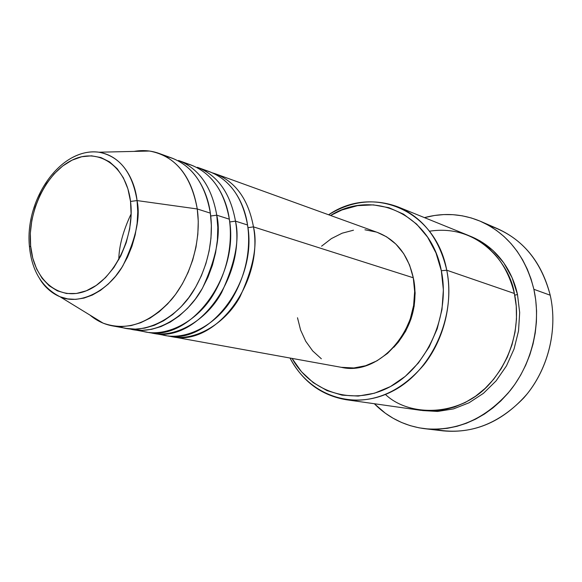 <?xml version="1.0" encoding="UTF-8"?>
<svg xmlns="http://www.w3.org/2000/svg" width="582" height="582" viewBox="0 0 582 582"><rect width="100%" height="100%" fill="white"/><g stroke="black" fill="none" stroke-linecap="round" stroke-linejoin="round"><path stroke-width="0.87" d="M119.456 326.611C143.674 336.047 178.165 318.252 194.839 288.527C211.666 259.128 212.896 230.559 210.349 213.136L197.262 208.967L137.061 200.579L130.535 201.437C135.271 237.303 113.774 280.189 86.369 290.782C59.022 301.913 33.647 280.022 30.635 245.99L30.337 233.186L31.857 220.105L35.124 207.199L40.034 194.919L46.422 183.701L54.068 173.938L62.711 165.986L72.066 160.166L81.793 156.725L91.534 155.823L100.933 157.555L109.605 161.905L117.208 168.744L123.399 177.852L127.916 188.895L130.535 201.437L131.125 214.984L129.655 228.959L126.17 242.774L120.816 255.84L113.825 267.618L105.509 277.614L96.226 285.427L86.369 290.782L76.344 293.488L66.552 293.495L57.371 290.855L49.143 285.718L42.144 278.32L36.622 268.986L32.745 258.073L30.635 245.99L29.456 246.804L30.635 245.99C27.245 212.103 45.978 172.774 72.066 160.166C98.067 147.057 126.199 165.397 130.535 201.437L137.061 200.579C135.271 183.235 124.824 156.522 98.955 152.215C90.326 150.985 81.458 152.775 72.343 157.577C81.218 152.819 90.086 151.036 98.955 152.215C119.659 156.231 132.361 172.352 137.061 200.579L197.262 208.967C191.012 175.08 175.087 155.772 149.487 151.044L134.1 151.4C142.677 149.88 150.964 150.542 158.944 153.379C179.554 161.549 192.322 180.078 197.262 208.967L210.349 213.136C205.373 184.603 192.627 166.27 172.097 158.137L158.944 153.379M247.925 227.693L253.468 226.871C257.826 244.644 253.33 267.967 239.98 296.835C225.008 324.494 192.94 342.958 168.584 335.938L171.683 336.607C214.503 347.367 264.068 283.303 253.468 226.871L413.278 277.774C408.142 254.931 396.269 239.849 377.674 232.531L215.536 173.858C235.761 181.86 248.405 199.531 253.468 226.871L247.925 227.693M159.162 333.886C183.185 342.827 216.831 325.636 232.902 297.198C249.125 269.073 250.144 241.741 247.546 224.987C242.498 197.48 229.832 179.722 209.564 171.697L197.393 167.296C217.755 175.357 230.443 193.304 235.477 221.138C239.82 239.253 235.208 263.057 221.633 292.542C206.406 320.784 173.974 339.633 149.479 332.468L152.702 333.166C195.792 344.057 246.011 278.618 235.477 221.138L247.546 224.987L235.477 221.138L229.694 221.968L235.477 221.138M139.695 330.321C163.826 339.502 197.887 322.013 214.256 292.942C230.77 264.199 231.891 236.263 229.323 219.181C224.303 191.172 211.593 173.13 191.194 165.048L178.543 160.472C199.029 168.591 211.768 186.822 216.759 215.18C221.087 233.644 216.351 257.942 202.536 288.068C187.055 316.935 154.252 336.17 129.633 328.866L142.117 330.35L151.509 329.347L160.967 326.575L170.286 322.064L179.263 315.895L187.695 308.162L195.399 299.032L202.18 288.687L207.898 277.352L212.401 265.283L215.595 252.741L217.399 240.024L217.792 227.409L216.759 215.18L229.323 219.181L216.759 215.18L210.72 216.002L216.759 215.18M385.466 394.48C409.255 417.258 460.224 416.938 489.331 384.2C517.9 352.132 519.202 314.178 514.364 293.481L446.75 270.215L441.338 270.754C450.483 314.877 427.377 366.798 390.486 386.535C353.681 406.636 311.305 392.77 292.055 358.403L301.476 371.716L313.269 382.65L326.975 390.587L342.129 395.156L358.17 396.073L374.488 393.206L390.413 386.579L405.268 376.379L418.4 362.972L429.203 346.894L437.184 328.823L441.978 309.537L443.375 289.894L441.338 270.754L435.991 252.93L427.617 237.18L416.625 224.099L403.53 214.169L388.9 207.709L373.353 204.871L357.493 205.664L341.918 209.971L330.561 215.486C373.026 188.699 430.971 213.878 441.338 270.754L446.75 270.215C435.634 209.593 372.793 184.334 328.612 214.78C351.237 200.812 374.386 198.193 398.052 206.923C423.216 217.763 439.446 238.86 446.75 270.215L514.364 293.481C507.257 264.919 491.79 245.509 467.964 235.252L398.052 206.923M488.938 225.54C520.199 235.95 540.627 259.172 550.223 295.22C541.973 263.1 524.455 240.948 497.668 228.755L480.587 221.349M517.493 294.557C513.499 275.381 500.171 247.932 469.572 235.928L479.99 240.861L492.896 250.384L503.757 262.831L512.095 277.752L517.493 294.557L514.714 295.139L517.493 294.557L519.675 312.549L518.518 330.969L514.044 349.011L506.456 365.889L496.097 380.875L483.431 393.337L469.041 402.788L453.545 408.884L437.613 411.445L422.525 410.557M212.517 172.876L215.536 173.858M412.973 276.275L413.7 280.16L412.98 276.29M533.876 289.305L550.223 295.22L533.876 289.305C541.478 323.49 532.319 362.855 510.254 390.515C485.788 418.829 457.27 431.553 424.7 428.694C405.065 426.097 388.267 417.774 374.313 403.719L385.328 413.213L393.112 418.247L401.384 422.401L410.084 425.617L419.12 427.843L428.425 429.05L437.89 429.203L447.442 428.294L456.972 426.308L466.386 423.26L475.574 419.156L484.45 414.035L492.903 407.931L500.847 400.911L508.181 393.039L514.823 384.396L520.686 375.07L525.713 365.161L529.846 354.78L533.025 344.049L535.214 333.079L536.4 321.992L536.575 310.926L535.724 299.985L533.876 289.305L531.053 278.996L527.292 269.168L522.651 259.921L517.187 251.351L510.967 243.538L504.063 236.554L496.555 230.465L488.531 225.314L480.085 221.138L471.296 217.966L462.261 215.813L453.065 214.685L443.804 214.583L434.565 215.478L424.453 217.624C443.579 212.481 462.283 213.725 480.565 221.342C507.766 233.731 525.539 256.386 533.876 289.305M132.98 329.594L146.213 331.995C189.39 342.922 239.828 277.017 229.323 219.181C226.784 199.553 214.445 169.973 184.72 163.215M112.464 325.884C104.142 324.327 96.648 320.733 89.992 315.109L103.116 323.148C126.563 331.471 149.312 323.665 171.377 299.715C191.209 276.21 201.612 239.769 197.262 208.967L198.266 221.436L197.829 234.299L195.967 247.277L192.7 260.074L188.117 272.405L182.319 283.98L175.444 294.55L167.652 303.884L159.126 311.792L150.061 318.114L140.655 322.734L131.125 325.585L121.66 326.633L112.464 325.884L126.236 328.379L135.388 329.128L144.809 328.11L154.288 325.316L163.629 320.769L172.643 314.542L181.104 306.758L188.837 297.555L195.654 287.137L201.394 275.723L205.926 263.566L209.142 250.944L210.968 238.14L211.368 225.445L210.349 213.136C207.854 193.093 195.421 162.88 165.353 156.26M137.061 200.579L137.767 211.768L137.126 223.321L135.162 234.939L131.918 246.332L127.48 257.208L121.958 267.284L115.505 276.305L108.288 284.06L100.504 290.353L92.342 295.059L84.012 298.079L75.718 299.359L67.657 298.901L60.011 296.747C51.754 293.321 44.981 287.319 39.692 278.749C44.247 286.65 51.012 292.651 60.011 296.747C79.421 305.674 108.514 291.218 122.998 265.581C135.933 238.722 140.618 217.057 137.061 200.579M424.809 428.708L443.215 430.876C475.276 433.699 503.292 421.339 527.256 393.788C548.862 366.878 557.76 328.554 550.223 295.22C558.182 330.321 547.764 370.85 523.807 397.87C497.13 425.42 467.208 435.889 434.048 429.269M346.108 399.71C321.257 395.367 302.56 381.479 290.018 358.032C308.94 395.163 353.143 411.532 392.268 391.322C431.48 371.52 456.484 316.746 446.75 270.215C453.174 302.131 444.27 339.051 423.871 364.849C401.245 391.271 375.332 402.889 346.108 399.71L420.786 410.339L431.888 411.023L443.142 409.954L454.324 407.102L465.2 402.511L475.545 396.24L485.126 388.405L493.747 379.151L501.197 368.668L507.322 357.166L511.971 344.886L515.048 332.096L516.481 319.082L516.249 306.117L514.364 293.481C510.894 267.829 481.103 223.248 429.451 231.214M413.853 280.204L415.141 293.059L414.166 306.212L410.957 319.118L405.639 331.238L398.444 342.056L393.861 347.236C411.132 328.19 417.796 305.856 413.853 280.204M321.577 246.186L331.398 238.598L342.151 233.193L353.47 230.203M364.943 229.788L376.125 232M377.551 232.487L386.594 236.823L395.906 244.113L403.675 253.614L409.561 264.985L413.278 277.774L414.653 291.473L413.613 305.499L410.186 319.271L404.519 332.191L396.851 343.722L387.532 353.398L376.954 360.825L365.576 365.736L353.871 367.97L341.263 367.307M321.344 358.774L312.716 350.961L305.725 341.256L300.596 330.045L297.497 317.75M171.683 336.607L341.358 367.329C380.846 376.83 424.031 324.792 413.278 277.774L253.468 226.871M152.702 333.166L165.441 335.472C208.349 346.275 258.132 281.768 247.546 224.987C244.971 205.759 232.735 176.782 203.336 169.915M131.161 213.798C123.1 230.909 118.983 246.201 118.793 259.681M149.487 151.044L98.955 152.215C60.048 147.101 24.444 200.281 29.464 246.797L29.566 247.83M103.116 323.148L60.011 296.747C42.006 287.544 31.828 270.892 29.464 246.797"/></g></svg>
